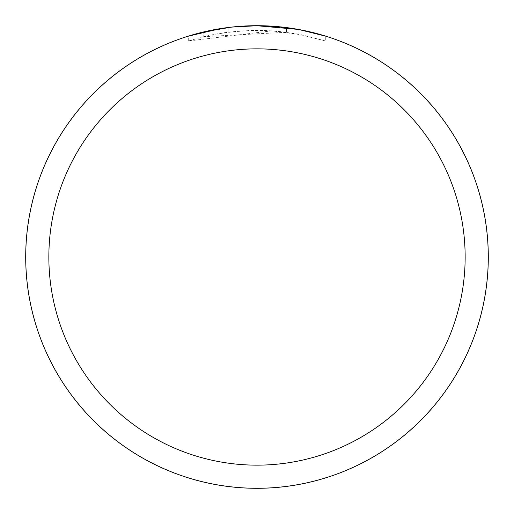 <?xml version="1.0" encoding="UTF-8"?>
<svg xmlns="http://www.w3.org/2000/svg" width="514" height="514" viewBox="0 0 514 514"><rect width="100%" height="100%" fill="white"/><g stroke="black" fill="none" stroke-linecap="round" stroke-linejoin="round"><path stroke-width="0.39" stroke-dasharray="2.57 1.93" d="M241.323 26.253L257 25.726A231.274 231.274 0 0 1 488.274 257A231.274 231.274 0 0 1 257 488.274A231.274 231.274 0 0 1 25.726 257A231.274 231.274 0 0 1 257 25.726L286.452 27.608L257 25.726L271.912 26.201L299.174 29.6M325.728 36.173L298.088 29.401L298.088 34.104L325.728 41.017L325.728 36.173L325.728 41.017L301.898 34.843L271.912 30.84L188.285 41.017L201.931 37.143L215.803 34.123L236.89 31.245L258.15 30.352L272.336 30.866L286.459 32.273L286.459 27.608M286.452 32.273L203.801 36.68A226.648 226.648 0 0 1 228.1 32.196L250.909 30.429L265.044 30.493L279.211 31.438L298.081 34.104M240.044 26.342L228.1 27.538L228.1 32.202L228.1 27.538A231.274 231.274 0 0 0 203.801 31.926L203.801 36.68L203.801 31.926M232.007 27.075L230.914 27.197M301.898 34.843L301.898 30.12L301.898 34.843M271.912 30.84L271.912 26.201M188.285 41.017L188.285 36.166L207.547 31.071L222.247 28.347L232.129 27.062L247.035 25.938L257 25.726M220.095 28.688L222.183 28.36M228.1 27.538L234.378 26.831M238.207 26.49L239.074 26.42M240.507 26.31L242.717 26.163M246.604 25.957L252.323 25.771M25.726 257A231.274 231.274 0 0 1 257 25.726A231.274 231.274 0 0 1 488.274 257A231.274 231.274 0 0 1 257 488.274A231.274 231.274 0 0 1 25.726 257M301.994 30.14L301.994 34.862"/><path stroke-width="0.77" d="M257 25.7A231.3 231.3 0 0 1 488.3 257A231.3 231.3 0 0 1 257 488.3A231.3 231.3 0 0 1 25.7 257A231.3 231.3 0 0 1 257 25.7M298.088 29.401L257 25.726A231.274 231.274 0 0 1 488.274 257A231.274 231.274 0 0 1 257 488.274A231.274 231.274 0 0 1 25.726 257A231.274 231.274 0 0 1 257 25.726L232.007 27.075M299.174 29.6L325.728 36.173M257 48.849A208.151 208.151 0 0 1 465.151 257A208.151 208.151 0 0 1 257 465.151A208.151 208.151 0 0 1 48.849 257A208.151 208.151 0 0 1 257 48.849M230.914 27.197L203.801 31.926M240.044 26.342L241.323 26.253M188.285 36.166L220.095 28.688M222.183 28.36L228.1 27.538M234.378 26.831L238.207 26.49M239.074 26.42L240.507 26.31M242.717 26.163L246.604 25.957M252.323 25.771L257 25.726"/></g></svg>
